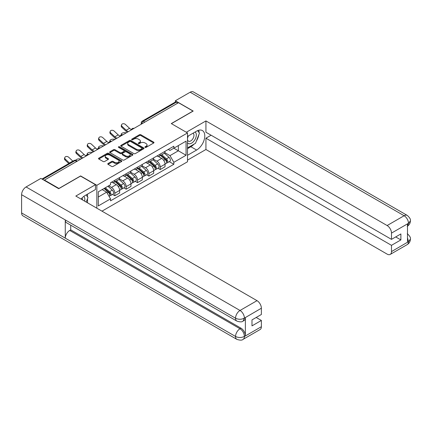 <?xml version="1.0" encoding="UTF-8"?>
<svg xmlns="http://www.w3.org/2000/svg" width="432" height="432" viewBox="0 0 432 432"><rect width="100%" height="100%" fill="white"/><g stroke="black" fill="none" stroke-linecap="round" stroke-linejoin="round"><path stroke-width="0.65" d="M145.109 147.366A0.707 0.41 0 0 0 146.113 147.366L153.7 142.987A1.01 0.583 0 0 0 153.997 142.576A1.01 0.583 0 0 0 153.7 142.16L140.843 134.741A1.01 0.583 0 0 0 139.417 134.741L131.825 139.12A0.707 0.41 0 0 0 131.62 139.412A0.707 0.41 0 0 0 131.825 139.698A0.707 0.41 0 0 0 132.824 139.698L133.807 139.131A3.235 1.868 0 0 1 138.38 139.131L139.45 139.752A3.235 1.868 0 0 1 140.4 141.07A3.235 1.868 0 0 1 139.45 142.387L138.467 142.954A0.707 0.41 0 0 0 138.262 143.246A0.707 0.41 0 0 0 138.467 143.532A0.707 0.41 0 0 0 139.466 143.532L140.449 142.965A3.235 1.868 0 0 1 145.022 142.965L146.092 143.586A3.235 1.868 0 0 1 147.042 144.904A3.235 1.868 0 0 1 146.092 146.227L145.109 146.794A0.707 0.41 0 0 0 144.904 147.08A0.707 0.41 0 0 0 145.109 147.366L145.109 146.794M108.059 163.523A1.01 0.583 0 0 0 107.762 163.939A1.01 0.583 0 0 0 108.059 164.349L111.667 166.433A1.01 0.583 0 0 0 113.092 166.433L121.522 161.563A1.01 0.583 0 0 0 121.819 161.152A1.01 0.583 0 0 0 121.522 160.742L108.664 153.317A1.01 0.583 0 0 0 107.239 153.317L98.809 158.182A1.01 0.583 0 0 0 98.512 158.598A1.01 0.583 0 0 0 98.809 159.008L103.167 161.525A1.01 0.583 0 0 0 104.593 161.525L108.2 159.44A1.01 0.583 0 0 0 108.497 159.03A1.01 0.583 0 0 0 108.2 158.614L106.04 157.367A2.7 1.561 0 0 1 105.246 156.265A2.7 1.561 0 0 1 106.915 154.823A2.7 1.561 0 0 1 109.863 155.164L118.325 160.051A2.7 1.561 0 0 1 119.119 161.152A2.7 1.561 0 0 1 117.45 162.594A2.7 1.561 0 0 1 114.502 162.254L113.092 161.444A1.01 0.583 0 0 0 111.667 161.444L108.059 163.523L108.059 164.349M96.844 185.296L80.617 175.927L58.93 188.444L44.447 180.085L178.492 102.697L192.974 111.056L171.288 123.579L187.515 132.948L96.844 185.296L96.844 208.192M133.877 153.608A1.01 0.583 0 0 0 135.308 153.608L143.737 148.738A1.01 0.583 0 0 0 144.034 148.327A1.01 0.583 0 0 0 143.737 147.917L130.88 140.492A1.01 0.583 0 0 0 129.449 140.492L121.019 145.357A1.01 0.583 0 0 0 120.728 145.773A1.01 0.583 0 0 0 121.019 146.183L133.877 153.608M118.838 147.523A0.707 0.41 0 0 1 119.556 147.62L119.556 146.783L132.629 154.327A1.01 0.583 0 0 1 132.926 154.742A1.01 0.583 0 0 1 132.629 155.153L124.2 160.018A1.01 0.583 0 0 1 122.774 160.018L109.917 152.593L113.524 150.53L113.524 149.688L109.917 151.772A1.01 0.583 0 0 0 109.62 152.183A1.01 0.583 0 0 0 109.917 152.593L109.917 151.772M113.524 150.53A1.01 0.583 0 0 1 114.95 150.53L114.95 149.688A1.01 0.583 0 0 0 113.524 149.688M114.95 149.688L120.166 152.701A1.01 0.583 0 0 0 121.592 152.701L123.984 151.319A1.01 0.583 0 0 0 124.281 150.903A1.01 0.583 0 0 0 123.984 150.493L118.557 147.361A0.707 0.41 0 0 1 118.352 147.069A0.707 0.41 0 0 1 118.789 146.691A0.707 0.41 0 0 1 119.556 146.783M101.974 211.156L187.515 161.768L187.515 132.948M44.447 180.085L44.447 180.463M144.801 122.148L143.273 121.268A2.057 1.188 60 0 0 142.241 121.165L175.208 102.13A2.057 1.188 60 0 1 176.234 102.233L143.273 121.268A2.057 1.188 120 0 0 141.815 123.784L141.815 123.871M177.763 103.118L176.234 102.233M160.229 154.078A4.736 2.732 60 0 1 159.246 156.206L164.052 153.43A4.736 2.732 -120 0 0 165.029 151.308M153.409 159.176L156.881 161.179A4.736 2.732 60 0 1 160.229 166.979L165.029 164.203A4.736 2.732 -120 0 0 161.681 158.404L158.247 156.422M165.029 164.203L165.029 166.768L160.229 169.538L157.923 168.21M159.246 156.206A4.736 2.732 60 0 1 156.919 155.99M160.229 166.979L160.229 169.538M148.873 160.634A4.736 2.732 60 0 1 147.895 162.756L152.696 159.986A4.736 2.732 -120 0 0 153.679 157.858M146.572 174.766L148.873 176.094L153.679 173.318L153.679 170.759A4.736 2.732 -120 0 0 150.331 164.959L146.891 162.977M147.895 162.756A4.736 2.732 60 0 1 145.562 162.545M142.058 165.731L145.53 167.735A4.736 2.732 60 0 1 148.873 173.529L148.873 176.094M137.522 167.189A4.736 2.732 60 0 1 136.544 169.312L141.345 166.541A4.736 2.732 -120 0 0 142.328 164.414M135.221 181.321L137.522 182.65L142.328 179.874L142.328 177.314A4.736 2.732 -120 0 0 138.98 171.515L135.54 169.528M136.544 169.312A4.736 2.732 60 0 1 134.212 169.101M130.707 172.287L134.174 174.285A4.736 2.732 60 0 1 137.522 180.085L137.522 182.65M126.171 173.74A4.736 2.732 60 0 1 125.188 175.867L129.994 173.092A4.736 2.732 -120 0 0 130.972 170.969M123.865 187.871L126.171 189.2L130.972 186.43L130.972 183.865A4.736 2.732 -120 0 0 127.624 178.07L124.189 176.083M125.188 175.867A4.736 2.732 60 0 1 122.861 175.651M119.356 178.837L122.823 180.841A4.736 2.732 60 0 1 126.171 186.64L126.171 189.2M114.82 180.295A4.736 2.732 60 0 1 113.837 182.423L118.643 179.647A4.736 2.732 -120 0 0 119.621 177.52M112.514 194.427L114.82 195.755L119.621 192.985L119.621 190.42A4.736 2.732 -120 0 0 116.273 184.621L112.838 182.639M113.837 182.423A4.736 2.732 60 0 1 111.51 182.207M108.707 185.798L111.472 187.396A4.736 2.732 60 0 1 114.82 193.196L114.82 195.755M168.269 149.434L169.976 150.422L186.062 141.14L178.346 145.589L178.346 150.8L169.976 155.633L164.765 152.62M98.302 197.019L106.666 192.186L110.527 198.866L98.302 205.924L98.302 191.808L110.527 184.75L110.527 182.774L173.837 146.221L173.837 148.198L186.062 155.255L173.837 162.313L169.976 155.633M186.062 141.14L186.062 155.255M110.527 198.866L110.527 200.842L173.837 164.29L173.837 162.313M106.666 192.186L102.157 189.578M169.274 161.654L173.837 164.29M145.395 147.469L146.092 147.064A3.235 1.868 0 0 0 147.042 145.746L147.042 144.904M140.4 141.07L140.4 141.912A3.235 1.868 0 0 1 139.45 143.23L138.753 143.635M153.689 142.992L140.843 135.578A1.01 0.583 0 0 0 139.417 135.578L132.106 139.801M143.721 148.748L130.88 141.334A1.01 0.583 0 0 0 129.449 141.334L121.036 146.189M141.95 148.613A0.707 0.41 0 0 0 142.16 148.327A0.707 0.41 0 0 0 141.95 148.041L130.664 141.523A0.707 0.41 0 0 0 129.665 141.523L128.628 142.123A3.235 1.868 0 0 0 127.683 143.44A3.235 1.868 0 0 0 128.628 144.758L136.345 149.213A3.235 1.868 0 0 0 140.913 149.213L141.95 148.613L141.95 149.456A0.707 0.41 0 0 0 142.16 149.17L142.16 148.327M127.683 143.44L127.683 144.283A3.235 1.868 0 0 0 128.628 145.6L128.628 144.758M141.95 149.456L140.913 150.055A3.235 1.868 0 0 1 136.345 150.055L128.628 145.6M114.95 150.53L120.166 153.538A1.01 0.583 0 0 0 121.592 153.538L123.984 152.156A1.01 0.583 0 0 0 124.281 151.745L124.281 150.903M119.556 147.62L132.613 155.158M125.577 155.822A2.7 1.561 0 0 0 128.52 156.163A2.7 1.561 0 0 0 130.189 154.721A2.7 1.561 0 0 0 129.395 153.614L126.414 151.897A1.01 0.583 0 0 0 124.988 151.897L122.591 153.274A1.01 0.583 0 0 0 122.299 153.689A1.01 0.583 0 0 0 122.591 154.1L125.577 155.822L125.577 156.665A2.7 1.561 0 0 0 128.52 157A2.7 1.561 0 0 0 130.189 155.558L130.189 154.721M122.299 153.689L122.299 154.526A1.01 0.583 0 0 0 122.591 154.942L122.591 154.1M125.577 156.665L122.591 154.942M119.119 161.152L119.119 161.995A2.7 1.561 0 0 1 117.45 163.436A2.7 1.561 0 0 1 114.502 163.096L113.092 162.281A1.01 0.583 0 0 0 111.667 162.281L108.07 164.354M105.246 156.265L105.246 157.108A2.7 1.561 0 0 0 106.04 158.209L106.04 157.367M108.189 159.451L106.04 158.209M121.511 161.573L108.664 154.159A1.01 0.583 0 0 0 107.239 154.159L98.82 159.014L98.809 158.182M126.203 132.883L125.221 132.673A2.365 0.896 -13.1 0 0 122.591 132.991A2.365 0.896 -13.1 0 0 121.241 134.174A2.365 0.896 -13.1 0 0 121.873 134.606L122.855 134.816M160.553 155.45L165.181 159.575A2.57 1.485 60 0 1 165.991 163.555L165.029 164.106M160.677 155.558L162.853 156.816M161.023 155.18L166.169 159.77A1.237 0.713 60 0 1 166.558 161.681A1.237 0.713 60 0 1 166.444 161.725M161.795 154.732L166.417 158.863A2.57 1.485 60 0 1 167.227 162.842A2.57 1.485 60 0 1 166.45 162.923M164.371 153.187L169.036 157.351A2.57 1.485 60 0 1 169.846 161.325L167.227 162.842M131.452 129.611A6.383 3.683 60 0 1 129.557 128.32L125.501 124.524A2.365 1.712 17.7 0 0 123.217 123.714A2.365 1.712 17.7 0 0 121.576 124.767A2.365 1.712 17.7 0 0 122.153 126.457L121.873 127.337A2.365 1.712 -162.3 0 1 121.295 125.647L121.576 124.767M128.353 131.647A6.383 3.683 60 0 1 126.214 130.253L122.153 126.457M121.873 127.337L125.928 131.134A7.717 4.455 -120 0 0 127.337 132.23M114.853 139.439L113.87 139.223A2.365 0.896 -13.1 0 0 111.24 139.541A2.365 0.896 -13.1 0 0 109.89 140.729A2.365 0.896 -13.1 0 0 110.522 141.156L111.505 141.372M149.202 162L153.83 166.131A2.57 1.485 60 0 1 154.634 170.111L153.679 170.662M149.326 162.113L151.502 163.366M149.672 161.735L154.818 166.325A1.237 0.713 60 0 1 155.207 168.237A1.237 0.713 60 0 1 155.093 168.28M150.439 161.287L155.066 165.418A2.57 1.485 60 0 1 155.876 169.393A2.57 1.485 60 0 1 155.099 169.479M153.02 159.737L157.685 163.901A2.57 1.485 60 0 1 158.495 167.881L155.876 169.393M103.496 145.994L102.519 145.778A2.365 0.896 -13.1 0 0 99.889 146.097A2.365 0.896 -13.1 0 0 98.539 147.285A2.365 0.896 -13.1 0 0 99.171 147.712L100.154 147.928M137.851 168.556L142.479 172.687A2.57 1.485 60 0 1 143.284 176.661L142.322 177.217M137.975 168.664L140.152 169.922M138.316 168.286L143.467 172.881A1.237 0.713 60 0 1 143.851 174.787A1.237 0.713 60 0 1 143.743 174.836M139.088 167.843L143.716 171.968A2.57 1.485 60 0 1 144.52 175.948A2.57 1.485 60 0 1 143.743 176.029M141.669 166.293L146.335 170.456A2.57 1.485 60 0 1 147.139 174.436L144.52 175.948M194.071 144.115A11.578 6.685 120 0 1 190.863 146.729L196.614 150.044A11.578 6.685 120 0 0 204.174 139.844A11.578 6.685 120 0 0 202.403 130.567A11.578 6.685 120 0 0 196.614 131.139L187.515 136.393M196.614 150.044L187.515 155.299M187.515 160.126L205.929 149.499L205.929 138.197L391.489 245.333L391.489 251.591L408.586 241.628L407.5 242.141L407.5 224.073L408.483 223.295L391.489 233.107A6.172 3.564 -120 0 0 387.126 225.542L404.114 215.735L190.172 92.216L175.365 100.764L193.19 111.056L171.396 123.638M211.091 135.216L205.929 138.197M395.712 236.93L400.88 239.911L400.88 233.944L391.489 239.366L205.929 132.23L205.929 120.928L387.126 225.542M186.316 132.251L205.929 120.928M205.929 149.499L387.126 254.113A6.172 3.564 -120 0 0 390.209 254.421A6.172 3.564 -120 0 0 391.489 251.591M190.172 92.216A6.329 3.656 -60 0 1 193.336 91.903L407.279 215.422A6.329 3.656 -60 0 0 404.114 215.735A6.172 3.564 60 0 1 408.483 223.295M175.365 102.065L175.365 100.764M391.489 239.366L391.489 233.107M400.88 239.911L391.489 245.333M196.371 141.086A11.578 6.685 120 0 0 198.86 134.665M199.049 132.592A11.578 6.685 120 0 0 198.763 130.232M190.863 146.729L187.515 148.657M407.5 237.816L408.483 241.574M407.279 233.696C409.763 235.931 410.805 237.713 410.4 239.053L408.596 241.628M407.279 215.422C409.763 217.636 410.8 219.434 410.4 220.822L408.591 223.36M236.855 321.079A6.329 3.656 -60 0 1 235.543 318.227C238.459 319.626 241.364 319.61 244.269 318.19L243.108 321.073C242.071 322.126 239.987 322.126 236.855 321.079L66.571 222.772A6.329 3.656 -60 0 1 65.264 219.915L21.6 194.708A6.329 3.656 -60 0 1 26.077 186.953L40.883 178.405L58.714 188.698L80.546 176.094L95.461 184.707L95.461 189.54L85.131 195.502A11.578 6.685 120 0 0 81.076 199.087M95.461 184.707L75.816 196.052L257.013 300.661A6.172 3.564 60 0 1 261.376 308.227L261.376 314.485L251.991 319.907L251.991 325.874L261.376 320.452L261.376 326.711A6.172 3.564 60 0 1 260.096 329.54L243.108 339.347A6.172 3.564 -120 0 0 244.388 336.523L261.376 326.711M87.275 202.667L89.71 204.077M87.529 202.522L87.529 198.639M87.529 196.906L87.529 194.119M243.108 339.347C242.12 340.394 240.035 340.4 236.855 339.358L22.912 215.838A6.329 3.656 -60 0 1 21.6 212.938L65.264 238.145A6.329 3.656 -60 0 1 69.736 230.44L240.019 328.752L241.002 328.185A6.172 3.564 60 0 1 245.371 335.745L245.371 317.677A6.172 3.564 60 0 1 244.091 320.506L243.108 321.073M21.6 194.708L21.6 212.938M26.077 186.953L240.019 310.473A6.329 3.656 -60 0 0 235.543 318.227L65.264 219.915L65.264 238.145L235.543 336.458C238.448 337.862 241.358 337.862 244.274 336.458L244.388 336.523M261.376 320.452L256.208 317.471M70.718 225.164L70.718 229.873L241.002 328.185M70.718 229.873L69.736 230.44M187.515 142.819A6.691 3.861 120 0 0 192.834 142.247A6.691 3.861 120 0 0 196.322 134.962A6.691 3.861 120 0 0 195.107 132.008M188.077 136.069A6.691 3.861 120 0 0 187.515 137.273M187.515 139.509A4.579 2.646 120 0 0 188.438 141.161A4.579 2.646 120 0 0 191.97 139.936A4.579 2.646 120 0 0 193.968 135.324A4.579 2.646 120 0 0 193.018 133.229A4.579 2.646 120 0 0 193.007 133.223M188.455 135.848A4.579 2.646 120 0 0 187.515 138.591M197.656 130.615L199.449 133.159L195.518 143.284L187.661 147.82M84.613 201.128A6.691 3.861 120 0 0 84.839 199.325A6.691 3.861 120 0 0 83.727 196.452M82.48 199.897A4.579 2.646 120 0 0 82.485 199.692A4.579 2.646 120 0 0 82.01 198.018M86.135 194.924L87.966 197.521L86.206 202.052M120.096 136.166A6.383 3.683 60 0 1 118.206 134.876L114.151 131.074A2.365 1.712 17.7 0 0 111.866 130.264A2.365 1.712 17.7 0 0 110.225 131.323A2.365 1.712 17.7 0 0 110.803 133.007L110.522 133.888A2.365 1.712 -162.3 0 1 109.939 132.203L110.225 131.323M117.002 138.197A6.383 3.683 60 0 1 114.858 136.809L110.803 133.007M110.522 133.888L114.577 137.689A7.717 4.455 -120 0 0 115.987 138.785M108.745 142.722A6.383 3.683 60 0 1 106.855 141.431L102.8 137.63A2.365 1.712 17.7 0 0 100.516 136.82A2.365 1.712 17.7 0 0 98.869 137.878A2.365 1.712 17.7 0 0 99.452 139.563L99.171 140.443A2.365 1.712 -162.3 0 1 98.588 138.758L98.869 137.878M105.646 144.752A6.383 3.683 60 0 1 103.507 143.365L99.452 139.563M99.171 140.443L103.226 144.245A7.717 4.455 -120 0 0 104.636 145.336M92.146 152.545L91.163 152.334A2.365 0.896 -13.1 0 0 88.538 152.653A2.365 0.896 -13.1 0 0 87.188 153.835A2.365 0.896 -13.1 0 0 87.82 154.267L88.798 154.478M126.5 175.111L131.123 179.237A2.57 1.485 60 0 1 131.933 183.217L130.972 183.773M126.619 175.219L128.801 176.477M126.965 174.841L132.111 179.437A1.237 0.713 60 0 1 132.5 181.343A1.237 0.713 60 0 1 132.386 181.386M127.737 174.398L132.359 178.524A2.57 1.485 60 0 1 133.169 182.504A2.57 1.485 60 0 1 132.392 182.585M130.313 172.849L134.984 177.012A2.57 1.485 60 0 1 135.788 180.992L133.169 182.504M80.795 159.1L79.812 158.89A2.365 0.896 -13.1 0 0 77.263 159.176A2.365 0.896 -13.1 0 0 75.827 160.326M115.144 181.667L119.772 185.792A2.57 1.485 60 0 1 120.582 189.772L119.621 190.323M115.268 181.775L117.445 183.033M115.614 181.397L120.76 185.987A1.237 0.713 60 0 1 121.149 187.898A1.237 0.713 60 0 1 121.036 187.942M116.386 180.949L121.009 185.08A2.57 1.485 60 0 1 121.819 189.054A2.57 1.485 60 0 1 121.041 189.14M118.962 179.404L123.628 183.568A2.57 1.485 60 0 1 124.438 187.542L121.819 189.054M76.939 160.925L77.447 161.033M104.08 188.471L108.421 192.348A2.57 1.485 60 0 1 109.226 196.322L109.102 196.398M104.123 188.444L106.094 189.583M104.544 188.201L109.409 192.542A1.237 0.713 60 0 1 109.798 194.454A1.237 0.713 60 0 1 109.685 194.497M105.316 187.758L109.658 191.63A2.57 1.485 60 0 1 110.468 195.61A2.57 1.485 60 0 1 109.69 195.691M107.935 186.246L112.277 190.118A2.57 1.485 60 0 1 113.087 194.098L110.468 195.61M97.394 149.272A6.383 3.683 60 0 1 95.504 147.987L91.449 144.185A2.365 1.712 17.7 0 0 89.159 143.375A2.365 1.712 17.7 0 0 87.518 144.428A2.365 1.712 17.7 0 0 88.101 146.119L87.82 146.999A2.365 1.712 -162.3 0 1 87.237 145.309L87.518 144.428M94.295 151.308A6.383 3.683 60 0 1 92.156 149.92L88.101 146.119M87.82 146.999L91.876 150.8A7.717 4.455 -120 0 0 93.285 151.891M86.044 155.828A6.383 3.683 60 0 1 84.148 154.537L80.093 150.741A2.365 1.712 17.7 0 0 77.809 149.931A2.365 1.712 17.7 0 0 76.167 150.984A2.365 1.712 17.7 0 0 76.745 152.669L76.464 153.554A2.365 1.712 -162.3 0 1 75.886 151.864L76.167 150.984M82.944 157.858A6.383 3.683 60 0 1 80.806 156.47L76.745 152.669M76.464 153.554L80.519 157.351A7.717 4.455 -120 0 0 81.929 158.447M72.905 161.195A6.383 3.683 60 0 1 72.797 161.093L68.742 157.291A2.365 1.712 17.7 0 0 66.458 156.481A2.365 1.712 17.7 0 0 64.816 157.54A2.365 1.712 17.7 0 0 65.394 159.224L65.113 160.105A2.365 1.712 -162.3 0 1 64.53 158.42L64.816 157.54M69.563 163.129A6.383 3.683 60 0 1 69.449 163.026L65.394 159.224M65.113 160.105L68.801 163.566M141.89 123.827L141.815 123.784A2.057 1.188 0 0 1 141.215 122.947L141.215 124.222M126.171 186.64L130.972 183.865M137.522 180.085L142.328 177.314M148.873 173.529L153.679 170.759M114.82 193.196L119.621 190.42M111.472 187.396L116.273 184.621M122.823 180.841L127.624 178.07M134.174 174.285L138.98 171.515M145.53 167.735L150.331 164.959M156.881 161.179L161.681 158.404M133.828 128.482A2.057 1.188 120 0 0 132.921 129.006M122.477 135.038A2.057 1.188 120 0 0 121.57 135.562M111.127 141.588A2.057 1.188 120 0 0 110.214 142.117M99.77 148.144A2.057 1.188 120 0 0 98.863 148.667M88.42 154.699A2.057 1.188 120 0 0 87.512 155.223M76.685 161.471L75.157 160.591L42.595 179.393M77.29 161.125L76.189 160.488A2.057 1.188 120 0 0 75.157 160.591A2.057 1.188 60 0 0 74.131 160.488L41.99 179.042M146.092 147.064L146.092 146.227M138.467 143.532L138.467 142.954M139.45 143.23L139.45 142.387M131.825 139.698L131.825 139.12M139.417 135.578L139.417 134.741M140.843 135.578L140.843 134.741M153.7 142.987L153.7 142.16M121.019 146.183L121.019 145.357M129.449 141.334L129.449 140.492M130.88 141.334L130.88 140.492M143.737 148.738L143.737 147.917M136.345 150.055L136.345 149.213M140.913 150.055L140.913 149.213M120.166 153.538L120.166 152.701M121.592 153.538L121.592 152.701M123.984 152.156L123.984 151.319M132.629 155.153L132.629 154.327M111.667 162.281L111.667 161.444M113.092 162.281L113.092 161.444M114.502 163.096L114.502 162.254M108.2 159.44L108.2 158.614M107.239 154.159L107.239 153.317M108.664 154.159L108.664 153.317M121.522 161.563L121.522 160.742M165.181 159.575L163.739 160.407M166.811 161.114L166.347 161.384M169.036 157.351L166.417 158.863M126.214 130.253L129.557 128.32M153.83 166.131L152.388 166.963M155.461 167.67L154.996 167.94M157.685 163.901L155.066 165.418M142.479 172.687L141.037 173.518M144.11 174.226L143.645 174.49M146.335 170.456L143.716 171.968M410.4 239.074C410.33 241.493 409.266 243.34 407.203 244.609A6.172 3.564 -120 0 0 408.483 241.78M407.5 226.125L408.483 223.506M245.371 335.745L244.28 336.458M261.376 308.227L244.28 318.19M244.388 318.244L245.371 317.677M244.388 318.038A6.172 3.564 60 0 0 240.019 310.473L257.013 300.661M236.855 339.358A6.329 3.656 -60 0 1 235.543 336.458A6.329 3.656 -60 0 1 240.019 328.752C242.649 330.512 244.102 333.029 244.388 336.312M114.858 136.809L118.206 134.876M103.507 143.365L106.855 141.431M131.123 179.237L129.681 180.068M132.759 180.776L132.295 181.046M134.984 177.012L132.359 178.524M119.772 185.792L118.33 186.624M121.403 187.331L120.938 187.601M123.628 183.568L121.009 185.08M108.421 192.348L107.174 193.066M110.052 193.887L109.588 194.152M112.277 190.118L109.658 191.63M92.156 149.92L95.504 147.987M80.806 156.47L84.148 154.537M69.449 163.026L72.797 161.093M134.006 128.38A2.057 2.057 0 0 0 131.366 129.908M122.65 134.935A2.057 2.057 0 0 0 120.01 136.458M111.299 141.491A2.057 2.057 0 0 0 108.659 143.014M99.949 148.041A2.057 2.057 0 0 0 97.308 149.569M88.598 154.597A2.057 2.057 0 0 0 85.957 156.125M76.189 160.488A2.057 2.057 0 0 0 74.131 160.488M142.241 121.165A2.057 2.057 0 0 0 141.215 122.947M121.419 134.93L121.241 134.174M110.068 141.48L109.89 140.729M98.712 148.036L98.539 147.285M390.209 254.421L407.203 244.609M410.4 220.838C410.319 223.241 409.25 225.072 407.203 226.33M87.361 154.591L87.188 153.835"/></g></svg>
